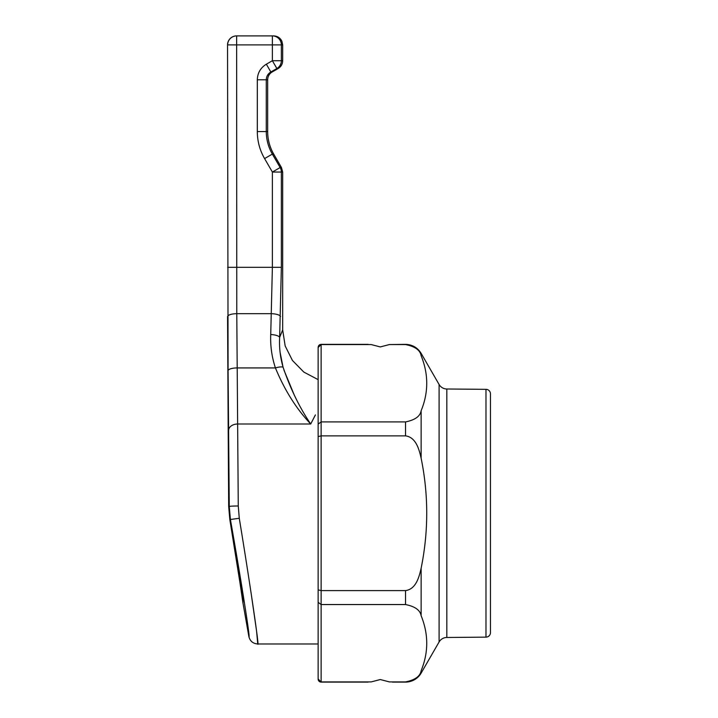 <?xml version="1.0" encoding="UTF-8"?>
<svg xmlns="http://www.w3.org/2000/svg" width="718" height="718" viewBox="0 0 718 718"><rect width="100%" height="100%" fill="white"/><g stroke="black" fill="none" stroke-linecap="round" stroke-linejoin="round"><path stroke-width="1.08" d="M228.225 437.495A9.002 2.648 -0.3 0 1 228.225 437.45L227.57 316.548A9.002 2.71 179.7 0 1 227.57 316.494L227.57 316.548A9.002 2.71 179.7 0 0 227.57 316.602M272.167 71.988L278.171 68.524L276.87 68.524L270.839 71.988L272.167 71.988A9.002 9.002 0 0 0 267.67 79.788L266.279 79.788C266.396 76.368 267.922 73.766 270.839 71.988L266.36 64.189C260.553 67.779 257.538 72.976 257.313 79.788L257.313 131.573C257.367 141.258 259.79 150.268 264.583 158.588L272.382 172.051L280.155 167.545L281.474 167.545L282.677 172.051L282.677 329.957L281.932 331.752M257.313 79.788L266.279 79.788L266.279 131.573C266.324 139.651 268.344 147.154 272.346 154.083L280.155 167.545A9.002 8.966 -90 0 1 281.357 172.051L281.357 267.302L279.652 337.325L282.677 329.957L285.172 345.959L292.441 360.463L303.795 372.059L318.137 379.634L318.137 371.942L318.137 654.529L318.137 643.974L257.753 643.974L256.586 631.212L250.932 591.928M281.474 167.545L273.702 154.083A45.028 45.028 0 0 1 267.67 131.573L267.67 79.788M266.36 64.189L272.382 60.725L276.87 68.524A9.002 8.966 -90 0 0 281.357 60.725L281.357 44.902L282.677 44.902L282.677 60.725C282.569 64.126 281.061 66.72 278.171 68.524M282.677 60.725L272.382 60.725L272.382 44.902L236.644 44.902L236.778 313.685L238.268 505.984L239.274 518.297C249.711 581.589 259.674 649.314 257.753 643.974C253.005 643.633 250.052 641.156 248.877 636.534L242.872 602.465L235.989 555.597M228.486 469.859A9.002 4.416 179.4 0 0 228.486 469.949L228.683 506.54A9.002 0.682 179.9 0 0 228.683 506.558A9.002 0.682 179.9 0 0 228.683 506.54L228.225 437.406A9.002 2.648 -0.3 0 0 228.225 437.45L228.486 469.949A9.002 4.416 179.4 0 0 228.486 470.039M248.877 636.534C250.815 641.596 240.853 578.493 230.406 519.509L229.266 506.477L228.082 370.712L227.543 44.902A9.002 9.002 90 0 1 236.554 35.9L273.675 35.9L272.382 35.9L272.382 44.902L281.357 44.902A9.002 8.966 -90 0 0 272.382 35.9M315.399 414.923L310.706 423.997C296.337 408.811 284.57 390.125 275.425 367.93C271.826 357.079 270.264 345.95 270.731 334.543L272.382 267.302L272.382 172.051L282.677 172.051M239.274 518.297L229.823 519.563L228.683 506.54L229.823 519.563C237.281 561.79 244.228 605.92 242.872 602.465M283.036 367.086L280.092 352.314M294.461 395.519L283.951 370.111M270.731 334.543A9.002 2.782 -177.4 0 1 279.652 337.325C279.105 347.458 280.244 357.393 283.054 367.14C290.422 388.797 299.639 407.743 310.706 423.997L237.703 423.997A9.002 6.148 -0.9 0 0 228.692 430.145M267.509 75.264L270.076 72.473M283.054 367.14A9.002 2.657 161.6 0 0 275.425 367.93L237.093 367.93A9.002 2.782 -0.3 0 0 228.082 370.712M228.486 469.949L228.683 506.54L229.266 506.477A9.002 0.503 -0.1 0 1 238.268 505.984M318.137 679.102L318.137 679.102A2.998 2.998 0 0 0 321.134 682.1L318.137 678.941L318.137 347.368C318.325 345.529 319.33 344.523 321.134 344.362L321.134 421.915L405.535 421.915C415.004 420.021 420.201 416.296 421.134 410.732C428.601 392.486 428.601 374.159 421.134 355.742C420.218 350.187 415.013 346.462 405.535 344.559L389.389 344.559L405.535 344.362C412.338 344.586 417.535 347.593 421.134 353.373L421.134 355.742M439.093 641.973L439.093 384.489A9.002 9.002 0 0 0 446.82 388.994L446.82 637.476A9.002 9.002 0 0 0 439.093 641.973L421.134 673.098A18.013 18.013 0 0 1 405.535 682.1L405.535 681.912C415.004 680.018 420.201 676.284 421.134 670.72C428.601 652.482 428.601 634.147 421.134 615.73C420.218 610.174 415.013 606.45 405.535 604.547L321.134 604.547L318.137 602.312M368.119 344.362L321.134 344.362M389.389 344.559L380.28 346.929L371.17 344.559L321.134 344.559L318.137 347.521M318.137 589.864L321.134 590.591L321.134 681.912L371.17 681.912C367.131 682.154 367.131 682.154 371.17 681.912L380.28 679.542L389.389 681.912C393.428 682.154 393.428 682.154 389.389 681.912L405.535 681.912M485.987 637.135L485.987 389.335A4.505 4.505 0 0 1 490.457 393.832L490.457 632.63A4.505 4.505 0 0 1 485.987 637.135L446.82 637.476M485.987 389.335L446.82 388.994M439.093 384.489L421.134 353.373M405.535 435.871L321.134 435.871L321.134 590.591L405.535 590.591C416.072 589.209 419.195 576.823 421.134 568.225C428.592 531.464 428.592 494.801 421.134 458.237C419.168 449.504 416.027 437.244 405.535 435.871L405.535 421.915M318.137 436.598L321.134 435.871L321.134 421.915L318.137 424.15M257.313 131.573L267.67 131.573M273.702 154.083L272.346 154.083L264.583 158.588M227.57 316.494L228.225 437.406M227.777 316.467A9.002 2.782 -0.3 0 1 236.778 313.685L271.584 313.685A9.002 2.782 -177.9 0 1 280.532 316.467M227.642 267.302L281.357 267.302M236.554 35.9L236.554 35.9A9.002 9.002 0 0 0 227.543 44.902M227.642 44.902L236.644 44.902L236.644 35.9A9.002 9.002 90 0 0 227.642 44.902M228.683 506.54L229.823 519.554A9.002 0.556 170.1 0 1 229.823 519.554L242.819 600.526M421.134 670.72L421.134 673.098M421.134 568.225L421.134 615.73M405.535 604.547L405.535 590.591M421.134 410.732L421.134 458.237M282.677 44.902L281.878 41.204C280.182 37.83 277.444 36.062 273.675 35.9M368.119 682.1L321.134 682.1M405.535 682.1L392.432 682.1"/></g></svg>
